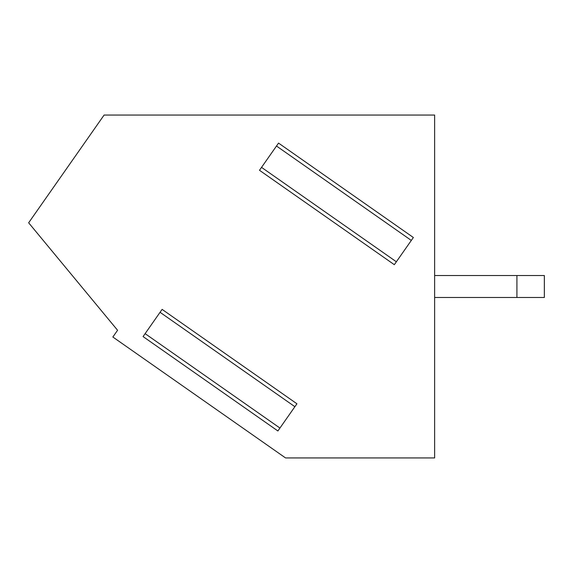 <?xml version="1.0" encoding="UTF-8"?>
<svg xmlns="http://www.w3.org/2000/svg" width="573" height="573" viewBox="0 0 573 573"><rect width="100%" height="100%" fill="white"/><g stroke="black" fill="none" stroke-linecap="round" stroke-linejoin="round"><path stroke-width="0.86" d="M104.093 115.058L434.628 115.058L434.628 457.942L285.562 457.942L112.852 337.01L117.58 330.27L28.65 222.797L104.093 115.058M396.366 261.775L413.362 237.501L278.535 143.1L259.497 170.288L394.324 264.69L396.366 261.775L261.546 167.373M279.939 428.052L296.929 403.786L162.109 309.384L160.06 312.299L143.071 336.573L277.891 430.975L279.939 428.052L145.119 333.651M516.918 297.473L544.35 297.473L544.35 275.527L516.918 275.527L516.918 297.473L434.628 297.473M434.628 275.527L516.918 275.527M411.314 240.424L276.494 146.022M294.887 406.701L160.06 312.299"/></g></svg>
